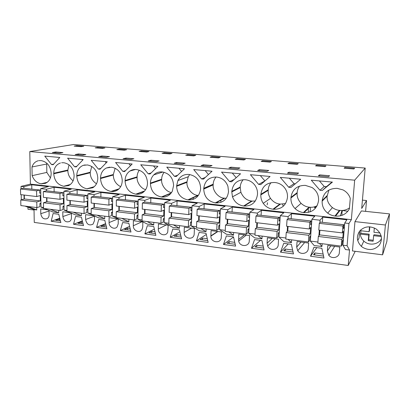 <?xml version="1.0" encoding="UTF-8"?>
<svg xmlns="http://www.w3.org/2000/svg" width="410" height="410" viewBox="0 0 410 410"><rect width="100%" height="100%" fill="white"/><g stroke="black" fill="none" stroke-linecap="round" stroke-linejoin="round"><path stroke-width="0.61" d="M362.425 200.126L366.54 200.536L361.702 208.459L365.202 168.069L73.595 144.52L29.786 151.551L30.412 184.121L21.023 186.381L21.079 188.841M21.207 194.704L21.32 199.803M25.025 206.097L34.025 209.592L34.255 222.42L348.223 265.48L355.188 251.304M21.023 186.381L23.826 186.699L23.862 188.226M24.006 195.037L24.093 199.045M31.826 189.138L31.749 184.772L48.39 186.622L40.708 188.605L46.484 189.261L46.504 190.814M30.412 184.121L351.365 219.678L348.946 223.476L344.723 222.994L346.865 219.796L322.731 217.11L320.046 220.206L311.892 219.283L314.752 216.224L291.489 213.641L288.133 216.593L280.276 215.706L283.797 212.785L261.36 210.289L257.377 213.118L249.803 212.257L253.939 209.464L232.28 207.06L227.719 209.761L220.411 208.936L225.116 206.261L204.206 203.939L199.101 206.522L192.049 205.728L197.282 203.17L177.074 200.921L171.472 203.401L164.661 202.627L170.381 200.177L150.839 198.01L144.781 200.377L138.196 199.634L144.366 197.287L125.465 195.186L118.977 197.461L112.612 196.738L119.202 194.489L100.906 192.459L94.018 194.637L87.858 193.94L94.843 191.783L77.126 189.815L69.869 191.906L63.904 191.229L71.253 189.159L54.084 187.252L46.484 189.261M31.749 184.772L23.826 186.699M29.786 151.551L354.665 180.185L351.365 219.678M38.924 160.628L41.256 160.623C47.16 161.873 50.461 165.999 51.147 172.999L51.158 173.517C51.009 178.406 49.067 181.686 45.32 183.362L41.179 183.782L47.283 182.276M38.263 160.751C35.229 161.56 33.138 163.631 31.985 166.962L32.144 175.659C33.938 180.359 36.951 183.07 41.179 183.782M321.112 190.373L319.979 190.266L311.282 180.19L332.428 182.101L322.25 190.481L321.112 190.373M280.291 177.392L300.679 179.237L290.946 187.488L288.753 187.278L280.291 177.392M221.559 172.087L240.542 173.799L231.624 181.804L229.585 181.609L221.559 172.087M174.414 176.326L166.788 167.136L184.5 168.736L176.32 176.51L174.414 176.326L177.699 175.198M171.554 192.515C166.404 192.141 161.022 185.064 161.648 179.811L150.419 183.634C150.936 191.05 154.596 195.498 161.386 196.969L161.899 197.025C166.516 197.333 169.986 195.401 172.313 191.219L173.604 185.438C173.092 177.868 169.376 173.384 162.468 171.985L161.95 171.933C158.778 171.698 156.051 172.682 153.776 174.875C151.649 177.074 150.537 179.811 150.429 183.08L161.663 179.278C161.668 176.843 162.488 174.506 164.128 172.272M150.419 183.634L150.429 183.08M202.817 170.391L212.037 171.226L203.498 179.114L201.525 178.924L193.704 169.571L202.817 170.391M243.617 205.994L251.596 201.038C246.733 200.454 243.166 197.538 240.895 192.285L240.224 187.57L231.788 191.926L232.49 196.841C234.515 202.084 238.225 205.133 243.617 205.994L244.186 206.056C251.832 206.138 256.26 202.299 257.47 194.545L257.5 193.956C257.634 190.701 256.716 187.734 254.759 185.053C252.334 181.953 249.239 180.19 245.477 179.759L244.903 179.708C237.252 179.79 232.885 183.67 231.814 191.347L240.255 187.011C240.321 184.454 241.29 182.004 243.166 179.667M231.788 191.926L231.814 191.347M224.265 198.138C218.632 198.158 212.349 190.635 213.174 184.9L213.2 184.172L203.76 188.313C204.815 180.866 208.992 177.105 216.29 177.028L216.844 177.079C222.215 177.858 225.905 180.933 227.919 186.289L228.534 191.598C227.432 199.224 223.189 203.006 215.814 202.945L215.265 202.883L224.265 198.138L224.798 198.189L215.814 202.945M213.174 184.9L203.734 189.071C204.165 196.728 208.008 201.336 215.265 202.883M203.734 189.071L203.755 188.498L213.195 184.351M140.763 164.784L157.891 166.332L150.045 173.994L148.205 173.82L140.763 164.784M187.867 199.875L197.825 195.324C192.377 195.36 186.242 187.964 186.996 182.312L176.628 186.304C177.105 193.843 180.851 198.368 187.867 199.875L188.4 199.936C195.17 200.049 199.219 196.59 200.541 189.548L200.613 188.18C200.141 180.487 196.334 175.926 189.189 174.486L188.656 174.434C183.839 174.209 180.262 176.238 177.914 180.523L176.643 185.745L187.011 181.773L188.262 176.751L189.707 174.547M176.628 186.304L176.643 185.745M115.584 162.509L132.158 164.005L124.635 171.559L122.851 171.39L115.584 162.509M85.208 164.912L83.21 165.358L87.417 164.948C93.695 166.255 97.149 170.519 97.775 177.735L97.775 178.268C97.631 182.583 95.971 185.74 92.783 187.744L86.976 188.805L94.274 186.663M96.478 183.782C92.383 181.025 90.302 177.351 90.246 172.759L76.762 176.126C77.393 183.208 80.796 187.431 86.976 188.805M76.762 176.126L76.762 175.598L90.246 172.251L91.753 166.445M83.21 165.358C79.099 167.095 76.952 170.509 76.762 175.598M74.548 166.767L67.619 158.178L83.158 159.577L76.219 166.926L74.548 166.767L76.855 166.255M61.649 162.739L63.97 162.755C70.059 164.031 73.436 168.223 74.092 175.326L74.097 175.854C73.949 180.513 72.109 183.757 68.578 185.597L63.719 186.253L70.382 184.464M73.093 180.846C69.633 178.001 67.891 174.568 67.87 170.55L53.741 173.778C54.402 180.754 57.728 184.91 63.719 186.253M53.741 173.778L53.73 173.261L67.865 170.047L69.029 164.805M60.465 162.985C56.165 164.528 53.92 167.951 53.73 173.261M100.04 169.207L98.313 169.043L91.22 160.31L107.261 161.755L100.04 169.207M137.109 176.864L137.104 177.386L125.065 181.051L125.07 180.508L137.109 176.864C137.099 174.558 137.821 172.323 139.282 170.171M125.065 181.051C125.624 188.349 129.191 192.72 135.772 194.161L136.269 194.217C139.533 194.504 142.306 193.443 144.581 191.029C146.421 188.928 147.39 186.365 147.482 183.337L147.492 182.783C146.934 175.337 143.315 170.929 136.622 169.561L136.125 169.514C133.901 169.325 131.861 169.817 130.001 170.985C126.864 173.148 125.224 176.32 125.07 180.508M120.648 186.704C115.886 184.141 113.442 180.251 113.309 175.034L100.527 178.55C101.121 185.735 104.606 190.035 110.982 191.439L111.458 191.49C113.903 191.731 116.107 191.121 118.07 189.661C120.714 187.529 122.098 184.561 122.221 180.759L122.226 180.215C121.637 172.887 118.1 168.556 111.623 167.218L106.431 167.967C102.674 169.919 100.706 173.271 100.527 178.012L113.314 174.522L115.164 168.233M100.527 178.55L100.527 178.012M260.76 184.597L258.643 184.392L250.402 174.691L270.067 176.469L260.76 184.597M297.183 192.618L297.147 193.192L290.941 197.958L290.977 197.359L297.183 192.618C297.291 190.383 298.096 188.19 299.602 186.037M290.941 197.958C290.767 202.027 292.135 205.559 295.046 208.552C297.393 210.827 300.187 212.165 303.415 212.559L304.025 212.626C312.251 212.739 317.089 208.787 318.529 200.772L318.575 200.162C318.744 194.822 316.566 190.609 312.046 187.519L305.265 185.361C297.03 185.422 292.268 189.42 290.977 197.359M272.983 209.218L279.866 204.042C276.309 203.734 273.183 201.858 270.497 198.414C268.76 195.667 267.996 192.977 268.202 190.332L260.837 194.888C260.709 197.933 261.508 200.746 263.24 203.324C265.67 206.712 268.919 208.675 272.983 209.218L273.572 209.284C281.501 209.377 286.129 205.487 287.451 197.599L287.487 197.005C287.646 192.526 286.021 188.769 282.623 185.725C280.419 183.885 277.924 182.824 275.136 182.542L274.541 182.486C266.608 182.558 262.046 186.494 260.873 194.299L268.232 189.768C268.319 187.308 269.252 184.93 271.025 182.635M260.837 194.888L260.873 194.299M59.809 157.471L53.146 164.717L51.527 164.564L44.751 156.107L59.809 157.471M339.398 210.356C337.03 210.145 334.709 209.228 332.428 207.603C328.512 204.185 326.744 200.362 327.118 196.144L322.152 201.141L322.198 200.531C323.603 192.454 328.584 188.395 337.138 188.349L343.006 189.912C346.599 191.798 349.023 194.622 350.268 198.384L349.397 208.895C346.378 214.082 341.781 216.48 335.606 216.09L334.975 216.019L339.398 210.356L340.008 210.422L335.606 216.09M322.152 201.141C321.947 205.979 323.797 209.971 327.703 213.123C329.86 214.737 332.284 215.706 334.975 216.019M365.202 168.069L354.665 180.185M74.118 146.103L76.829 145.658L83.763 146.221L81.093 146.672L74.118 146.103M323.377 176.269L318.344 175.828L319.6 174.88L329.589 175.746L328.436 176.71L323.377 176.269M325.007 166.624L315.556 165.85L316.607 165.158L325.981 165.922L325.007 166.624M185.72 155.231L187.734 154.678L195.754 155.328L193.792 155.892L185.72 155.231M235.432 167.567L239.937 167.962L237.923 168.797L228.857 168.003L230.948 167.177L235.432 167.567M207.726 165.163L212.078 165.543L209.823 166.337L201.059 165.573L203.391 164.789L207.726 165.163M235.227 159.28L236.893 158.675L245.416 159.367L243.812 159.982L235.227 159.28M150.977 160.233L159.106 160.94L156.405 161.668L148.215 160.951L150.977 160.233L150.957 161.191M210.094 157.225L211.939 156.646L220.206 157.317L218.417 157.906L210.094 157.225M169.904 153.94L162.068 153.299L164.241 152.766L172.026 153.396L169.904 153.94M116.824 149.594L119.279 149.107L126.623 149.706L124.209 150.198L116.824 149.594M82.6 155.216L75.163 154.565L78.464 153.94L85.849 154.58L82.6 155.216M95.166 147.825L97.754 147.359L104.888 147.938L102.341 148.41L95.166 147.825M129.955 158.409L133.901 158.752L131.005 159.444L123.077 158.752L126.029 158.07L129.955 158.409M105.672 156.302L109.496 156.635L106.415 157.296L98.738 156.625L101.875 155.969L105.672 156.302M139.113 151.418L141.435 150.911L148.994 151.526L146.718 152.043L139.113 151.418M176.751 162.473L185.151 163.2L182.665 163.964L174.194 163.221L176.751 162.473L176.725 163.446M288.999 172.22L287.446 173.128L297.178 173.978L298.639 173.056L288.999 172.22L288.932 173.256M267.028 171.344L257.634 170.519L259.468 169.658L268.77 170.463L267.028 171.344M289.188 162.929L287.917 163.59L297.071 164.338L298.265 163.667L289.188 162.929L289.142 163.687M62.935 152.592L59.527 153.196L52.321 152.566L55.775 151.966L62.935 152.592M344.928 167.459L354.614 168.249L353.881 168.987L344.113 168.187L344.928 167.459L344.866 168.249M261.155 161.402L262.631 160.766L271.425 161.484L270.016 162.124L261.155 161.402M342.278 210.473L347.834 211.268M315.987 206.322L314.572 207.737L315.761 207.865M314.572 207.737L314.639 206.789M366.54 200.536L365.592 211.365M267.525 202.74L267.146 204.877M309.888 211.98L310.406 209.53L310.288 207.26M342.376 210.689L341.914 212.918L342.032 215.332M193.007 199.45L193.397 197.646M244.191 206.056L252.145 201.095L255.302 201.002M220.754 200.331L220.98 202.325M36.705 207.573L36.746 209.94L27.798 206.445M34.025 209.592L36.746 209.94M344.723 222.994L342.914 245.185L345.486 249.531L349.515 250.049L348.223 265.48M322.142 243.709L321.932 246.512L319.441 243.366M311.892 219.283L310.349 241.085L314.142 245.513L321.932 246.512M291.602 239.845L291.423 242.602L288.107 239.399M280.276 215.706L278.974 237.134L283.904 241.633L291.423 242.602M262.118 236.114L261.969 238.825L257.89 235.576M249.803 212.257L248.732 233.321L254.712 237.892L261.969 238.825M233.649 232.506L233.526 235.176L228.734 231.886M220.411 208.936L219.555 229.646L226.51 234.274L233.526 235.176M206.133 229.021L206.035 231.65L200.582 228.319M192.049 205.728L191.388 226.1L199.255 230.779L206.035 231.65M179.529 225.654L179.457 228.242L173.389 224.88M164.661 202.627L164.19 222.676L172.897 227.401L179.457 228.242M153.791 222.394L153.74 224.941L147.103 221.549M138.196 199.634L137.898 219.365L147.39 224.132L153.74 224.941M128.873 219.242L128.843 221.748L121.673 218.33M112.612 196.738L112.473 216.162L122.692 220.964L128.843 221.748M104.745 216.188L104.729 218.658L97.067 215.214M87.858 193.94L87.878 213.067L98.774 217.894L104.729 218.658M81.359 213.226L81.364 215.66L73.246 212.201M67.363 211.452L75.594 214.922L81.364 215.66M58.691 210.356L58.717 212.759L50.163 209.279M44.465 208.557L53.115 212.042L58.717 212.759M49.051 210.402L49.108 214.768C49.082 216.511 48.452 217.782 47.217 218.591C43.747 219.622 41.605 217.982 40.78 213.682L40.703 208.957L47.657 209.843M310.503 256.209L313.952 247.261L321.865 248.286L323.972 258.023L310.503 256.209L316.853 247.635M168.192 225.177L158.429 223.932L158.316 229.016C157.937 234.571 166.071 237.164 167.746 231.983L168.192 225.177M170.232 237.308L172.8 229.016L179.462 229.877L181.579 238.835L170.232 237.308L179.918 231.809M96.575 227.381L98.723 219.437L104.77 220.221L106.882 228.77L96.575 227.381L105.616 223.629M120.35 230.584L122.631 222.527L128.873 223.332L130.985 232.019L120.35 230.584L129.611 226.361M94.469 215.988L94.464 220.688L93.014 224.162C89.149 225.956 86.679 224.408 85.603 219.529L85.598 214.666L93.869 215.721M73.533 224.275L83.522 225.623L81.416 217.197L75.553 216.444L73.533 224.275L82.349 220.923M70.402 212.734L62.807 211.77L62.848 216.562C63.775 221.123 66.071 222.727 69.731 221.374C70.843 220.529 71.412 219.294 71.437 217.684L71.412 213.159M278.574 239.214L267.392 237.795L267.084 243.207L267.633 245.979C269.775 251.192 278.17 250.197 278.246 244.667L278.574 239.214M280.486 252.165L283.735 243.355L291.372 244.339L293.483 253.918L280.486 252.165L288.22 243.935M51.188 221.267L53.09 213.538L58.773 214.271L60.875 222.574L51.188 221.267L59.783 218.253M196.421 240.839L199.142 232.419L206.03 233.31L208.147 242.418L196.421 240.839L206.302 234.474M118.095 218.802L109.106 217.659L109.075 222.594C108.86 227.048 114.559 230.133 117.101 226.904L118.218 223.788L118.264 218.884M142.823 221.948L133.373 220.744L133.301 225.756C133.009 230.676 139.748 233.633 142.019 229.533L142.741 226.986L142.823 221.948M144.889 233.895L147.308 225.72L153.755 226.551L155.872 235.376L144.889 233.895L154.365 229.093M251.499 248.26L264.05 249.951L261.934 240.537L254.564 239.583L251.499 248.26L260.519 240.352M194.407 228.508L184.315 227.227L184.162 232.388C183.695 238.753 193.592 240.624 194.191 234.233L194.407 228.508M238.753 234.151L238.656 241.1C239.835 247.092 249.234 246.948 249.275 240.885L249.552 235.524L238.753 234.151M223.491 244.483L235.622 246.118L233.505 236.862L226.381 235.94L223.491 244.483L233.541 237.016M308.638 243.043L297.055 241.567L296.686 247.071L297.721 250.746C300.504 255.251 308.125 253.723 308.248 248.578L308.638 243.043M327.785 245.477L327.359 251.074L328.887 255.435C332.09 259.361 339.167 257.506 339.337 252.637L339.793 247.004L327.785 245.477M211.073 230.63L210.868 236.17C210.694 242.838 221.246 243.97 221.287 237.236L221.513 231.957L211.073 230.63M27.941 207.224L27.977 209.243L34.03 210.022M40.708 188.605L41 207.163L43.547 207.48M46.602 197.722L46.658 201.807M54.135 191.685L54.084 187.252M64.037 206.732L62.986 206.604M66.994 211.299L64.062 210.063L66.984 210.433M63.904 191.229L64.062 210.063M69.869 191.906L69.879 193.479M69.925 200.495L69.951 204.657M77.147 194.309L77.126 189.815M87.873 209.679L86.838 209.551M87.878 213.067L91.194 213.482M94.018 194.637L94.018 196.236M94.013 203.36L94.008 207.603M100.891 197.02L100.906 192.459M112.499 212.723L111.479 212.6M112.473 216.162L116.214 216.634M118.977 197.461L118.961 199.086L116.348 200.003L116.302 206.015L134.608 208.188L134.69 202.115L116.348 200.003M118.895 206.322L118.859 210.653M125.414 199.824L125.465 195.186M137.95 215.875L136.95 215.752M137.898 219.365L142.085 219.893M144.781 200.377L144.75 202.048M144.622 209.382L144.551 213.815M150.752 202.714L150.839 198.01M164.272 219.13L163.293 219.007M164.19 222.676L168.848 223.26M171.472 203.401L171.426 205.128M171.236 212.549L171.119 217.09M176.941 205.707L177.074 200.921M191.506 222.497L190.553 222.379M191.388 226.1L196.559 226.75M199.101 206.522L199.04 208.326M198.778 215.824L198.619 220.488M204.026 208.798L204.206 203.939M219.704 225.982L218.776 225.869M219.555 229.646L225.264 230.369M227.719 209.761L227.637 211.657M227.304 219.217L227.094 224.024M232.06 212.001L232.28 207.06M248.921 229.595L248.014 229.487M248.732 233.321L255.02 234.115M257.377 213.118L257.27 215.132M256.865 222.732L256.599 227.714M261.088 215.317L261.36 210.289M279.205 233.341L278.329 233.234M278.974 237.134L285.883 238M288.133 216.593L287.994 218.776M287.512 226.376L287.184 231.594M291.161 218.75L291.489 213.641M310.621 237.226L309.781 237.123M310.349 241.085L317.914 242.033M320.046 220.206L319.867 222.656M319.318 230.159L318.908 235.719M322.347 222.307L322.731 217.11M343.231 241.259L342.427 241.162M342.914 245.185L347.101 245.713L349.515 250.049M348.946 223.476L347.101 245.713M354.957 221.61L352.472 250.956L382.597 254.825L385.415 225.008L354.957 221.61L361.384 210.924L389.5 213.882L385.415 225.008M359.637 231.096L359.032 238.061L357.725 240.634M40.949 203.878L39.883 203.744M43.557 208.193L41 207.163M31.985 166.962L46.714 164.02L46.832 172.41L32.144 175.659M46.832 172.41L50.435 177.889M46.714 164.02L46.971 163.323M322.25 190.481L326.406 186.688L324.207 186.483L319.4 180.928M319.979 190.266L324.207 186.483M332.018 182.066L326.406 186.688M295.308 183.788L294.026 183.67L289.342 178.212M288.753 187.278L294.026 183.67M229.585 181.609L234.228 179.472M236.196 177.699L232.27 173.056M181.62 171.472L178.924 168.233M161.648 179.811L161.663 179.278M201.525 178.924L205.323 177.427M208.454 174.532L205.154 170.601M251.596 201.038L252.145 201.095M240.224 187.57L240.255 187.011M226.294 198.25L224.798 198.189M213.2 184.172C213.282 181.666 214.23 179.278 216.049 177.007M148.205 173.82L151.141 172.928M155.662 168.51L153.535 165.937M197.825 195.324L198.337 195.38L188.4 199.936M186.996 182.312L187.011 181.773M122.851 171.39L125.527 170.662M130.529 165.645L128.945 163.718M90.246 172.759L90.246 172.251M82.594 160.177L82.031 159.48M67.87 170.55L67.865 170.047M98.313 169.043L100.783 168.438M106.185 162.867L105.124 161.566M137.104 177.386C136.638 182.066 140.897 188.595 145.652 189.62M113.309 175.034L113.314 174.522M132.794 170.217L132.579 169.827M264.932 180.953L260.319 175.588M258.643 184.392L264.88 180.948M317.109 205.799C314.562 207.04 312.092 207.511 309.699 207.209L304.025 212.626M297.147 193.192C296.84 196.708 298.147 200.09 301.073 203.334C303.61 205.635 306.29 206.906 309.109 207.147L309.699 207.209M279.866 204.042L280.43 204.098L273.572 209.284M268.202 190.332L268.232 189.768M285.544 203.57L280.43 204.098M51.527 164.564L53.695 164.123M349.479 207.896C346.675 209.905 343.518 210.745 340.008 210.422M327.118 196.144L328.917 190.055M76.829 145.658L76.829 146.324M319.6 174.88L319.523 175.931M316.607 165.158L316.551 165.932M187.734 154.678L187.713 155.395M230.948 167.177L230.907 168.182M203.391 164.789L203.36 165.773M236.893 158.675L236.862 159.413M211.939 156.646L211.914 157.373M164.241 152.766L164.225 153.473M119.279 149.107L119.274 149.799M78.464 153.94L78.469 154.852M97.754 147.359L97.754 148.036M126.029 158.07L126.019 159.008M101.875 155.969L101.87 156.897M141.435 150.911L141.424 151.608M259.468 169.658L259.412 170.678M55.775 151.966L55.786 152.868M262.631 160.766L262.59 161.519M282.577 204.144L283.248 206.276M308.264 208.577L308.366 212.406M340.423 215.809L341.966 210.489M189.958 199.219L189.84 199.998M217.715 202.996L217.654 201.971M323.111 254.051L314.865 252.955L313.547 254.764L323.28 256.065L323.48 255.758M314.721 254.923L314.865 252.955M234.761 242.341L229.251 241.613L227.119 243.212L235.207 244.293M229.164 243.484L229.251 241.613M207.286 238.702L202.576 238.077L200.208 239.614L207.732 240.619M202.509 239.922L202.576 238.077M155.011 231.773L151.761 231.342L148.974 232.762L155.457 233.633M151.726 233.131L151.761 231.342M82.666 222.184L81.298 222.005L77.977 223.276L83.107 223.962M81.303 223.716L81.298 222.005M130.124 228.478L127.541 228.134L124.563 229.503L130.57 230.302M127.52 229.897L127.541 228.134M106.021 225.28L104.068 225.023L100.911 226.34L106.467 227.084M104.058 226.761L104.068 225.023M180.718 235.181L176.761 234.653L174.178 236.134L181.164 237.067M176.71 236.473L176.761 234.653M285.227 250.976L285.345 249.044L283.74 250.776L293.068 252.027M292.622 250.008L285.345 249.044M263.189 246.108L256.824 245.267L254.943 246.928L263.635 248.091M256.721 247.168L256.824 245.267M60.019 219.186L59.209 219.078L55.734 220.303L60.46 220.934M59.224 220.77L59.209 219.078M376.062 228.934L376.303 229.098C381.869 233.828 382.899 239.148 379.399 245.062C374.663 250.074 369.097 250.853 362.712 247.404L361.359 246.359C356.674 241.428 356.152 236.283 359.78 230.922C364.454 226.299 369.881 225.638 376.062 228.934M389.5 213.882L386.866 241.423L382.597 254.825M360.856 230.753L360.759 233.187L360.298 234.089C360.58 236.877 361.815 239.255 364.003 241.229C369.184 246.056 378.666 244.632 381.531 238.466M360.902 229.759L360.59 230.722L369.056 231.711L369.497 226.807M381.326 236.575L373.633 235.668L373.126 241.223L368.262 240.629L368.754 235.089L360.298 234.089M368.754 235.089L369.169 234.182L360.759 233.187M369.056 231.711L369.471 230.825L369.83 226.822M373.218 240.239L368.672 239.691L369.169 234.182M381.08 235.586L374.017 234.751L373.633 235.668M374.335 227.98L373.94 232.28L379.942 232.977M368.262 240.629L368.672 239.691M20.5 188.984L20.628 194.632L36.69 196.544L36.587 190.834L20.5 188.984L23.662 188.205L39.662 190.03L36.587 190.834M40.733 190.117L32.164 189.174M24.303 195.068L24.385 198.963L20.746 199.957L20.869 205.569L36.879 207.593L39.929 206.666L39.883 203.544L40.938 203.227M39.662 190.03L39.714 193.182L40.774 192.895M20.746 199.957L36.782 201.925L36.879 207.593M24.385 198.963L40.318 200.9L36.782 201.925M36.69 196.544L40.231 195.565L40.318 200.9M43.311 191.608L43.398 197.343L59.978 199.311L59.921 193.515L43.311 191.608L46.345 190.793L62.863 192.679L59.921 193.515M63.919 192.767L54.489 191.726M46.919 197.758L46.976 201.71L43.48 202.75L43.562 208.444L60.091 210.535L63.012 209.566L62.981 206.394L64.032 206.061M62.863 192.679L62.889 195.883L63.939 195.57M43.48 202.75L60.034 204.78L60.091 210.535M46.976 201.71L63.417 203.714L60.034 204.78M59.978 199.311L63.371 198.296L63.417 203.714M66.866 194.314L66.907 200.136L84.04 202.176L84.024 196.287L66.866 194.314L69.761 193.469L86.823 195.416L84.024 196.287M87.863 195.498L77.516 194.355M70.264 200.536L70.289 204.549L66.948 205.625L66.994 211.406L84.06 213.569L86.843 212.564L86.838 209.341L87.873 208.977M86.823 195.416L86.823 198.665L87.863 198.332M66.948 205.625L84.05 207.726L84.06 213.569M70.289 204.549L87.268 206.614L84.05 207.726M84.04 202.176L87.263 201.115L87.268 206.614M91.194 197.113L91.194 203.027L108.901 205.133L108.932 199.152L91.194 197.113L93.951 196.231L111.576 198.24L108.932 199.152M112.601 198.322L101.285 197.066M94.372 203.406L94.367 207.475L91.194 208.603L91.194 214.471L108.829 216.705L111.458 215.66L111.479 212.385L112.504 211.99M111.576 198.24L111.556 201.546L112.581 201.177M91.194 208.603L108.865 210.771L108.829 216.705M94.367 207.475L111.909 209.612L108.865 210.771M108.901 205.133L111.95 204.026L111.909 209.612M138.17 201.243L125.829 199.87M119.279 206.368L119.243 210.504L116.255 211.678L116.204 217.638L134.439 219.945L136.904 218.858L136.955 215.532L137.96 215.096M118.941 199.086L137.165 201.166L134.69 202.115M137.165 201.166L137.119 204.518L138.129 204.118M116.255 211.678L134.526 213.917L134.439 219.945M119.243 210.504L137.381 212.713L134.526 213.917M134.608 208.188L137.463 207.035L137.381 212.713M142.362 202.996L142.26 209.1L161.202 211.355L161.34 205.179L142.362 202.996L144.786 202.033L163.636 204.185L161.34 205.179M164.62 204.262L151.188 202.765M145.032 209.428L144.961 213.636L142.167 214.855L142.065 220.913L160.935 223.301L163.221 222.164L163.298 218.786L164.292 218.304M163.636 204.185L163.559 207.593L164.553 207.152M142.167 214.855L161.074 217.172L160.935 223.301M144.961 213.636L163.718 215.916L161.074 217.172M161.202 211.355L163.851 210.151L163.718 215.916M169.279 206.092L169.125 212.298L188.733 214.63L188.933 208.352L169.279 206.092L171.523 205.087L191.034 207.316L188.933 208.352M191.998 207.388L177.397 205.758M171.672 212.6L171.559 216.869L168.976 218.146L168.823 224.301L188.354 226.771L190.45 225.587L190.558 222.153L191.537 221.615M191.034 207.316L190.922 210.781L191.9 210.284M168.976 218.146L188.549 220.544L188.354 226.771M171.559 216.869L190.973 219.232L188.549 220.544M188.733 214.63L191.162 213.369L190.973 219.232M197.154 209.295L196.938 215.604L217.254 218.023L217.515 211.637L197.154 209.295L199.198 208.249L219.406 210.555L217.515 211.637M220.344 210.622L204.508 208.854M199.245 215.88L199.091 220.221L196.738 221.549L196.523 227.806L216.752 230.369L218.638 229.128L218.781 225.643L219.745 225.028M219.406 210.555L219.258 214.076L220.221 213.507M196.738 221.549L217.013 224.034L216.752 230.369M199.091 220.221L219.196 222.666L217.013 224.034M217.254 218.023L219.437 216.705L219.196 222.666M226.033 212.616L225.756 219.032L246.815 221.538L247.138 215.045L226.033 212.616L227.863 211.519L248.803 213.912L247.138 215.045M249.716 213.974L232.567 212.057M227.796 219.273L227.606 223.686L225.495 225.075L225.218 231.44L246.184 234.095L247.85 232.803L248.029 229.257L248.972 228.534M248.803 213.912L248.624 217.495L249.567 216.834M225.495 225.075L246.507 227.652L246.184 234.095M227.606 223.686L248.429 226.223L246.507 227.652M246.815 221.538L248.737 220.165L248.429 226.223M255.973 216.06L255.63 222.584L277.473 225.182L277.867 218.576L255.973 216.06L257.572 214.912L279.287 217.392L277.867 218.576M280.168 217.454L261.621 215.373M257.388 222.794L257.147 227.284L255.302 228.734L254.964 235.207L276.704 237.959L278.129 236.606L278.344 232.998L279.277 232.132M279.287 217.392L279.066 221.036L279.999 220.237M255.302 228.734L277.098 231.409L276.704 237.959M257.147 227.284L278.744 229.907L277.098 231.409M277.473 225.182L279.113 223.747L278.744 229.907M287.036 219.632L286.621 226.269L309.289 228.97L309.765 222.246L287.036 219.632L288.384 218.433L310.918 221.005L309.765 222.246M311.769 221.062L291.73 218.812M288.071 226.443L287.784 231.009L286.226 232.526L285.811 239.112L308.376 241.967L309.54 240.557L309.796 236.883L310.724 235.781M310.918 221.005L310.657 224.711L311.579 223.696M286.226 232.526L308.843 235.299L308.376 241.967M287.784 231.009L310.185 233.736L308.843 235.299M309.289 228.97L310.626 227.463L310.185 233.736M319.282 223.342L318.79 230.097L342.335 232.9L342.893 226.053L319.282 223.342L320.359 222.082L343.759 224.757L342.893 226.053M344.574 224.803L322.942 222.379M319.913 230.23L319.569 234.879L318.319 236.462L317.827 243.166L341.263 246.133L342.145 244.652L342.447 240.916L343.385 239.373M343.759 224.757L343.452 228.529L344.385 227.099M318.319 236.462L341.812 239.348L341.263 246.133M319.569 234.879L342.827 237.708L341.812 239.348M342.335 232.9L343.344 231.322L342.827 237.708M46.955 182.506L41.615 183.829M161.386 196.969L171.185 193.028M170.888 193.402L161.899 197.025M93.941 186.945L87.438 188.856M70.054 184.72L64.17 186.304M144.305 191.321L136.269 194.217M135.772 194.161L144.622 190.983M118.68 189.153L111.458 191.49M110.982 191.439L119.002 188.846M303.415 212.559L309.109 207.147M327.159 195.56L322.198 200.531M49.062 211.012L40.78 213.682M166.275 224.931L158.316 229.016M94.469 216.162L85.603 219.529M71.412 213.574L62.848 216.562M272.26 238.415L267.084 243.207M118.136 218.822L109.075 222.594M141.845 221.825L133.301 225.756M191.496 228.139L184.162 232.388M244.442 234.874L238.497 239.481M301.027 242.074L296.686 247.071M330.803 245.862L327.359 251.074M217.536 231.45L210.873 235.873M162.867 172.026L153.776 174.875M240.89 192.285L232.49 196.841M188.257 176.751L177.914 180.523M135.474 169.474L130.001 170.985M109.742 167.147L106.431 167.967M301.073 203.334L295.046 208.552M270.497 198.414L263.24 203.324M332.428 207.603L327.703 213.123M275.228 238.789L267.633 245.979M246.307 235.109L238.656 241.1M304.64 242.53L297.721 250.746M334.657 246.348L328.887 255.435M217.9 231.496L210.868 236.17M363.834 241.075L361.359 246.359"/></g></svg>
